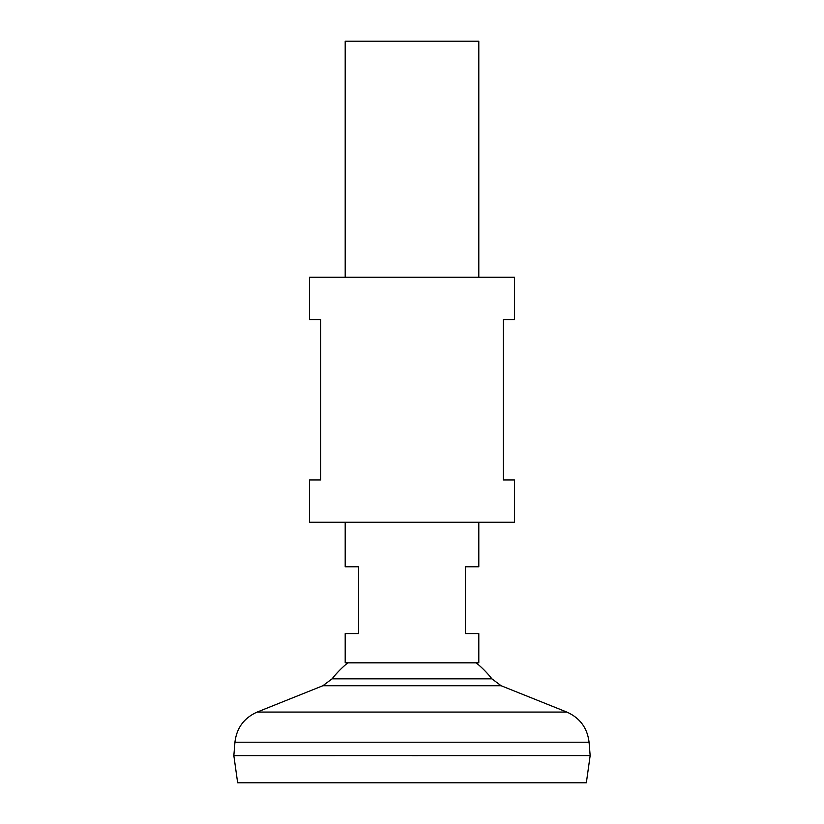 <?xml version="1.0" encoding="UTF-8"?>
<svg xmlns="http://www.w3.org/2000/svg" width="824" height="824" viewBox="0 0 824 824"><rect width="100%" height="100%" fill="white"/><g stroke="black" fill="none" stroke-linecap="round" stroke-linejoin="round"><path stroke-width="1.24" d="M345.194 522.241L345.194 566.778L358.553 566.778L358.553 633.594L345.194 633.594L345.194 662.836L478.806 662.836L478.806 633.594L465.447 633.594L465.447 566.778L478.806 566.778L478.806 522.241M478.806 277.266L478.806 41.2L345.194 41.2L345.194 277.266M586.348 782.8L237.652 782.8L233.841 755.629L412 755.587L233.841 755.629L234.933 742.218L589.067 742.218L590.159 755.587L412 755.629L590.159 755.587L586.348 782.8M476.169 662.836A101.682 101.682 0 0 1 491.907 678.832L332.093 678.832L322.874 685.733L257.191 712.06C244.079 717.91 236.653 727.963 234.933 742.218M347.831 662.836A101.682 101.682 0 0 0 332.093 678.832M309.556 522.241L514.444 522.241L514.444 479.928L503.31 479.928L503.31 319.578L514.444 319.578L514.444 277.266L309.556 277.266L309.556 319.578L320.691 319.578L320.691 479.928L309.556 479.928L309.556 522.241M491.907 678.832L501.126 685.733L566.809 712.06L257.191 712.06M501.126 685.733L322.874 685.733M566.809 712.06C579.921 717.91 587.347 727.963 589.067 742.218"/></g></svg>
